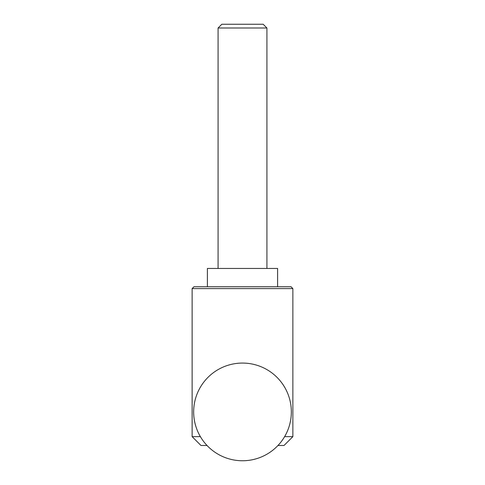 <?xml version="1.0" encoding="UTF-8"?>
<svg xmlns="http://www.w3.org/2000/svg" width="485" height="485" viewBox="0 0 485 485"><rect width="100%" height="100%" fill="white"/><g stroke="black" fill="none" stroke-linecap="round" stroke-linejoin="round"><path stroke-width="0.73" d="M266.92 27.997L218.08 27.997L221.827 24.25L263.173 24.25L266.92 27.997L266.92 268.447M292.867 288.593L291.036 286.762L193.964 286.762L192.133 288.593L292.867 288.593L292.867 436.633L284.616 436.633M192.133 288.593L192.133 436.633L200.384 436.633M192.133 436.633L200.984 445.491L207.034 445.491M277.966 445.491L284.016 445.491L292.867 436.633M207.398 286.762L207.398 268.447L277.602 268.447L277.602 286.762M218.08 27.997L218.08 268.447M242.5 363.071A48.84 48.84 0 0 0 200.202 436.33A48.84 48.84 0 0 0 284.798 436.33A48.84 48.84 0 0 0 242.5 363.071"/></g></svg>

